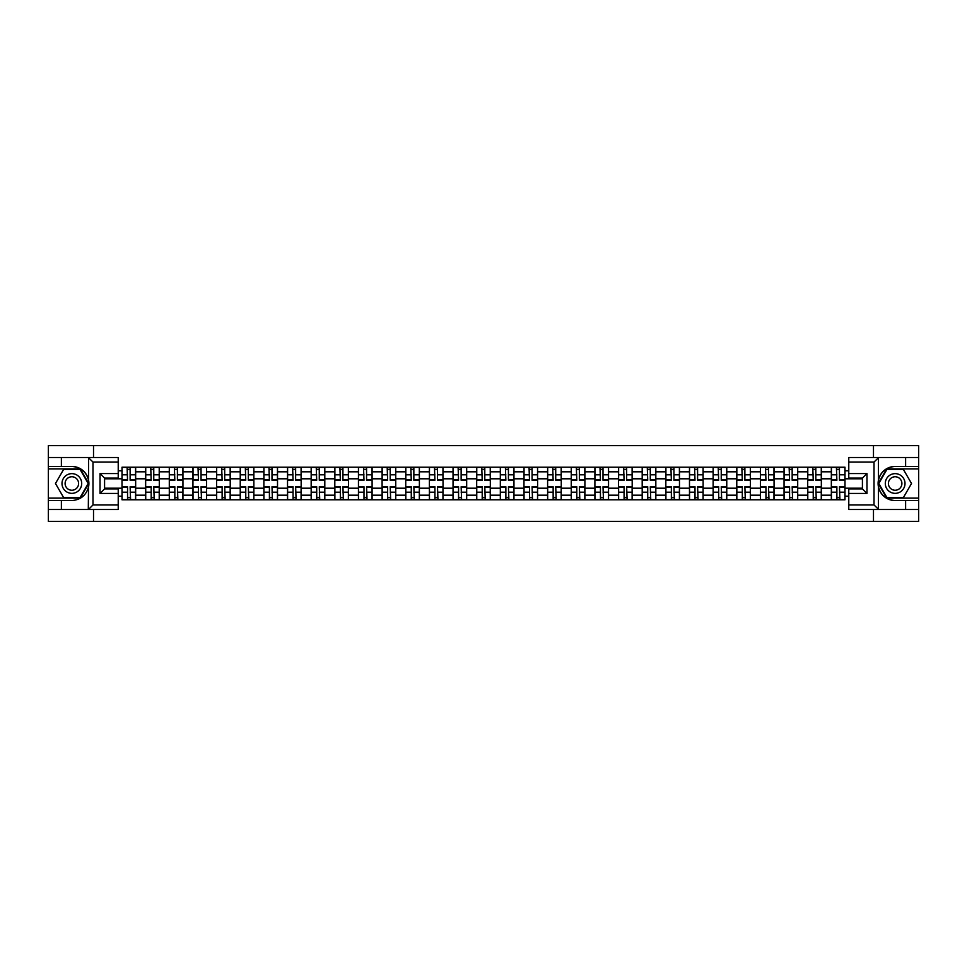 <?xml version="1.0" encoding="UTF-8"?>
<svg xmlns="http://www.w3.org/2000/svg" width="967" height="967" viewBox="0 0 967 967"><rect width="100%" height="100%" fill="white"/><g stroke="black" fill="none" stroke-linecap="round" stroke-linejoin="round"><path stroke-width="1.45" d="M118.228 462.057L92.989 462.057L88.299 457.512L118.228 457.512L118.228 478.121L104.581 478.121L104.581 488.879L118.228 488.879L118.228 509.488L88.299 509.488L88.577 480.2C86.22 471.691 80.648 467.109 71.848 466.445A17.055 17.055 0 0 1 88.577 486.8C86.22 495.309 80.648 499.891 71.848 500.555L48.35 500.555L48.35 521.394L918.65 521.394L918.65 468.874L886.715 468.874L878.266 483.5L886.715 498.126L918.65 498.126M895.152 466.445C886.352 467.109 880.78 471.691 878.423 480.2L878.423 486.8C880.78 495.309 886.352 499.891 895.152 500.555A17.055 17.055 0 0 1 878.109 483.5A17.055 17.055 0 0 1 895.152 466.445L918.65 466.445L918.65 445.606L48.35 445.606L48.35 498.126L80.285 498.126L88.734 483.5L80.285 468.874L48.35 468.874M145.654 499.794L145.654 471.823L135.658 471.823L135.658 499.794M135.658 471.823L135.658 467.206M145.654 471.823L145.654 467.206M159.301 467.206L159.301 499.794M169.298 499.794L169.298 467.206M182.944 467.206L182.944 499.794M192.941 499.794L192.941 467.206M206.587 467.206L206.587 499.794M216.584 499.794L216.584 467.206M230.231 467.206L230.231 499.794M240.239 499.794L240.239 467.206M253.874 467.206L253.874 499.794M263.882 499.794L263.882 467.206M277.517 467.206L277.517 499.794M287.525 499.794L287.525 467.206M301.16 467.206L301.16 499.794M311.169 499.794L311.169 467.206M324.803 467.206L324.803 499.794M334.812 499.794L334.812 467.206M348.458 467.206L348.458 499.794M358.455 499.794L358.455 467.206M372.102 467.206L372.102 499.794M382.098 499.794L382.098 467.206M395.745 467.206L395.745 499.794M405.741 499.794L405.741 467.206M419.388 467.206L419.388 499.794M429.396 499.794L429.396 467.206M443.031 467.206L443.031 499.794M453.04 499.794L453.04 467.206M466.674 467.206L466.674 499.794M476.683 499.794L476.683 467.206M490.317 467.206L490.317 499.794M500.326 499.794L500.326 467.206M513.961 467.206L513.961 499.794M523.969 499.794L523.969 467.206M537.604 467.206L537.604 499.794M547.612 499.794L547.612 467.206M561.259 467.206L561.259 499.794M571.255 499.794L571.255 467.206M584.902 467.206L584.902 499.794M594.898 499.794L594.898 467.206M608.545 467.206L608.545 499.794M618.542 499.794L618.542 467.206M632.188 467.206L632.188 499.794M642.197 499.794L642.197 467.206M655.831 467.206L655.831 499.794M665.84 499.794L665.84 467.206M679.475 467.206L679.475 499.794M689.483 499.794L689.483 467.206M703.118 467.206L703.118 499.794M713.126 499.794L713.126 467.206M726.761 467.206L726.761 499.794M736.769 499.794L736.769 467.206M750.416 467.206L750.416 499.794M760.413 499.794L760.413 467.206M774.059 467.206L774.059 499.794M784.056 499.794L784.056 467.206M797.702 467.206L797.702 499.794M807.699 499.794L807.699 467.206M821.346 467.206L821.346 499.794M831.342 499.794L831.342 467.206M831.342 488.202L821.346 488.202M807.699 488.202L797.702 488.202M784.056 488.202L774.059 488.202M760.413 488.202L750.416 488.202M736.769 488.202L726.761 488.202M713.126 488.202L703.118 488.202M689.483 488.202L679.475 488.202M665.84 488.202L655.831 488.202M642.197 488.202L632.188 488.202M618.542 488.202L608.545 488.202M594.898 488.202L584.902 488.202M571.255 488.202L561.259 488.202M547.612 488.202L537.604 488.202M523.969 488.202L513.961 488.202M500.326 488.202L490.317 488.202M476.683 488.202L466.674 488.202M453.04 488.202L443.031 488.202M429.396 488.202L419.388 488.202M405.741 488.202L395.745 488.202M382.098 488.202L372.102 488.202M358.455 488.202L348.458 488.202M334.812 488.202L324.803 488.202M311.169 488.202L301.16 488.202M287.525 488.202L277.517 488.202M263.882 488.202L253.874 488.202M240.239 488.202L230.231 488.202M216.584 488.202L206.587 488.202M192.941 488.202L182.944 488.202M169.298 488.202L159.301 488.202M145.654 488.202L135.658 488.202M831.342 478.798L821.346 478.798M807.699 478.798L797.702 478.798M784.056 478.798L774.059 478.798M760.413 478.798L750.416 478.798M736.769 478.798L726.761 478.798M713.126 478.798L703.118 478.798M689.483 478.798L679.475 478.798M665.84 478.798L655.831 478.798M642.197 478.798L632.188 478.798M618.542 478.798L608.545 478.798M594.898 478.798L584.902 478.798M571.255 478.798L561.259 478.798M547.612 478.798L537.604 478.798M523.969 478.798L513.961 478.798M500.326 478.798L490.317 478.798M476.683 478.798L466.674 478.798M453.04 478.798L443.031 478.798M429.396 478.798L419.388 478.798M405.741 478.798L395.745 478.798M382.098 478.798L372.102 478.798M358.455 478.798L348.458 478.798M334.812 478.798L324.803 478.798M311.169 478.798L301.16 478.798M287.525 478.798L277.517 478.798M263.882 478.798L253.874 478.798M240.239 478.798L230.231 478.798M216.584 478.798L206.587 478.798M192.941 478.798L182.944 478.798M169.298 478.798L159.301 478.798M145.654 478.798L135.658 478.798M104.581 488.202L122.011 488.202L122.011 478.798L104.581 478.798M118.228 470.772L122.011 470.772L122.011 478.798M844.989 478.798L844.989 488.202L862.419 488.202L862.419 478.798L844.989 478.798L844.989 467.206L122.011 467.206L122.011 470.772M844.989 470.772L848.772 470.772M848.772 496.228L844.989 496.228L844.989 488.202M122.011 488.202L122.011 499.794L844.989 499.794L844.989 496.228M122.011 496.228L118.228 496.228M873.479 521.394L873.479 509.488M873.479 457.512L873.479 445.606M93.521 521.394L93.521 509.488M93.521 457.512L93.521 445.606M130.122 497.522L127.547 497.522M127.547 469.478L130.122 469.478M153.765 497.522L151.19 497.522M151.19 469.478L153.765 469.478M177.408 497.522L174.834 497.522M174.834 469.478L177.408 469.478M201.051 497.522L198.477 497.522M198.477 469.478L201.051 469.478M224.695 497.522L222.12 497.522M222.12 469.478L224.695 469.478M248.338 497.522L245.763 497.522M245.763 469.478L248.338 469.478M271.993 497.522L269.406 497.522M269.406 469.478L271.993 469.478M295.636 497.522L293.061 497.522M293.061 469.478L295.636 469.478M319.279 497.522L316.705 497.522M316.705 469.478L319.279 469.478M342.922 497.522L340.348 497.522M340.348 469.478L342.922 469.478M366.566 497.522L363.991 497.522M363.991 469.478L366.566 469.478M390.209 497.522L387.634 497.522M387.634 469.478L390.209 469.478M413.852 497.522L411.277 497.522M411.277 469.478L413.852 469.478M437.495 497.522L434.92 497.522M434.92 469.478L437.495 469.478M461.138 497.522L458.563 497.522M458.563 469.478L461.138 469.478M484.793 497.522L482.207 497.522M482.207 469.478L484.793 469.478M508.437 497.522L505.862 497.522M505.862 469.478L508.437 469.478M532.08 497.522L529.505 497.522M529.505 469.478L532.08 469.478M555.723 497.522L553.148 497.522M553.148 469.478L555.723 469.478M579.366 497.522L576.791 497.522M576.791 469.478L579.366 469.478M603.009 497.522L600.434 497.522M600.434 469.478L603.009 469.478M626.652 497.522L624.078 497.522M624.078 469.478L626.652 469.478M650.295 497.522L647.721 497.522M647.721 469.478L650.295 469.478M673.939 497.522L671.364 497.522M671.364 469.478L673.939 469.478M697.594 497.522L695.007 497.522M695.007 469.478L697.594 469.478M721.237 497.522L718.662 497.522M718.662 469.478L721.237 469.478M744.88 497.522L742.305 497.522M742.305 469.478L744.88 469.478M768.523 497.522L765.949 497.522M765.949 469.478L768.523 469.478M792.166 497.522L789.592 497.522M789.592 469.478L792.166 469.478M815.81 497.522L813.235 497.522M813.235 469.478L815.81 469.478M839.453 497.522L836.878 497.522M836.878 469.478L839.453 469.478M130.122 480.236L130.122 467.363L135.573 467.363L135.573 480.236L130.122 480.236M127.547 469.333L130.122 469.333M130.581 467.363L122.084 467.363L122.084 480.236L127.547 480.236L127.088 467.363M127.547 486.764L127.547 499.637L122.084 499.637L122.084 486.764L127.547 486.764M130.122 497.667L127.547 497.667M127.088 499.637L135.573 499.637L135.573 486.764L130.122 486.764L130.581 499.637M153.765 480.236L153.765 467.363L159.217 467.363L159.217 480.236L153.765 480.236M151.19 469.333L153.765 469.333M154.224 467.363L145.727 467.363L145.727 480.236L151.19 480.236L150.731 467.363M177.408 480.236L177.408 467.363L182.872 467.363L182.872 480.236L177.408 480.236M174.834 469.333L177.408 469.333M177.868 467.363L169.382 467.363L169.382 480.236L174.834 480.236L174.374 467.363M61.38 500.555L61.38 509.488L48.35 509.488M88.299 509.488L61.38 509.488M48.35 500.555L48.35 498.126M88.299 457.512L61.38 457.512L61.38 466.445L48.35 466.445M61.38 457.512L48.35 457.512M71.848 466.445L61.38 466.445M104.581 478.121L100.036 473.576L118.228 473.576M118.228 493.424L100.036 493.424L104.581 488.879M88.577 509.367L92.989 504.943L118.228 504.943M878.701 457.512L874.011 462.057L848.772 462.057L848.772 457.512L918.65 457.512M905.62 466.445L905.62 457.512M848.772 504.943L874.011 504.943L878.701 509.488L848.772 509.488L848.772 488.879L862.419 488.879L862.419 478.121L848.772 478.121L848.772 462.057M918.65 466.445L918.65 468.874M878.701 509.488L905.62 509.488L905.62 500.555L918.65 500.555M905.62 509.488L918.65 509.488M895.152 500.555L905.62 500.555M862.419 488.879L866.964 493.424L848.772 493.424M848.772 473.576L866.964 473.576L862.419 478.121M61.997 483.5A9.851 9.851 0 0 0 71.848 493.351A9.851 9.851 0 0 0 81.699 483.5A9.851 9.851 0 0 0 71.848 473.649A9.851 9.851 0 0 0 61.997 483.5M65.103 483.5A6.745 6.745 0 0 0 71.848 490.245A6.745 6.745 0 0 0 78.593 483.5A6.745 6.745 0 0 0 71.848 476.755A6.745 6.745 0 0 0 65.103 483.5M80.019 469.333L88.202 483.5L80.019 497.667L63.665 497.667L55.482 483.5L63.665 469.333L80.019 469.333M885.301 483.5A9.851 9.851 0 0 0 895.152 493.351A9.851 9.851 0 0 0 905.003 483.5A9.851 9.851 0 0 0 895.152 473.649A9.851 9.851 0 0 0 885.301 483.5M888.407 483.5A6.745 6.745 0 0 0 895.152 490.245A6.745 6.745 0 0 0 901.897 483.5A6.745 6.745 0 0 0 895.152 476.755A6.745 6.745 0 0 0 888.407 483.5M903.335 469.333L911.518 483.5L903.335 497.667L886.981 497.667L878.798 483.5L886.981 469.333L903.335 469.333M151.19 486.764L151.19 499.637L145.727 499.637L145.727 486.764L151.19 486.764M153.765 497.667L151.19 497.667M150.731 499.637L159.217 499.637L159.217 486.764L153.765 486.764L154.224 499.637M174.834 486.764L174.834 499.637L169.382 499.637L169.382 486.764L174.834 486.764M177.408 497.667L174.834 497.667M174.374 499.637L182.872 499.637L182.872 486.764L177.408 486.764L177.868 499.637M201.051 480.236L201.051 467.363L206.515 467.363L206.515 480.236L201.051 480.236M198.477 469.333L201.051 469.333M201.511 467.363L193.025 467.363L193.025 480.236L198.477 480.236L198.017 467.363M224.695 480.236L224.695 467.363L230.158 467.363L230.158 480.236L224.695 480.236M222.12 469.333L224.695 469.333M225.154 467.363L216.668 467.363L216.668 480.236L222.12 480.236L221.673 467.363M248.338 480.236L248.338 467.363L253.801 467.363L253.801 480.236L248.338 480.236M245.763 469.333L248.338 469.333M248.797 467.363L240.312 467.363L240.312 480.236L245.763 480.236L245.316 467.363M198.477 486.764L198.477 499.637L193.025 499.637L193.025 486.764L198.477 486.764M201.051 497.667L198.477 497.667M198.017 499.637L206.515 499.637L206.515 486.764L201.051 486.764L201.511 499.637M222.12 486.764L222.12 499.637L216.668 499.637L216.668 486.764L222.12 486.764M224.695 497.667L222.12 497.667M221.673 499.637L230.158 499.637L230.158 486.764L224.695 486.764L225.154 499.637M245.763 486.764L245.763 499.637L240.312 499.637L240.312 486.764L245.763 486.764M248.338 497.667L245.763 497.667M245.316 499.637L253.801 499.637L253.801 486.764L248.338 486.764L248.797 499.637M269.406 486.764L269.406 499.637L263.955 499.637L263.955 486.764L269.406 486.764M271.993 497.667L269.406 497.667M268.959 499.637L277.444 499.637L277.444 486.764L271.993 486.764L272.44 499.637M293.061 486.764L293.061 499.637L287.598 499.637L287.598 486.764L293.061 486.764M295.636 497.667L293.061 497.667M292.602 499.637L301.088 499.637L301.088 486.764L295.636 486.764L296.083 499.637M316.705 486.764L316.705 499.637L311.241 499.637L311.241 486.764L316.705 486.764M319.279 497.667L316.705 497.667M316.245 499.637L324.731 499.637L324.731 486.764L319.279 486.764L319.726 499.637M340.348 486.764L340.348 499.637L334.884 499.637L334.884 486.764L340.348 486.764M342.922 497.667L340.348 497.667M339.888 499.637L348.374 499.637L348.374 486.764L342.922 486.764L343.382 499.637M363.991 486.764L363.991 499.637L358.527 499.637L358.527 486.764L363.991 486.764M366.566 497.667L363.991 497.667M363.532 499.637L372.017 499.637L372.017 486.764L366.566 486.764L367.025 499.637M387.634 486.764L387.634 499.637L382.183 499.637L382.183 486.764L387.634 486.764M390.209 497.667L387.634 497.667M387.175 499.637L395.672 499.637L395.672 486.764L390.209 486.764L390.668 499.637M411.277 486.764L411.277 499.637L405.826 499.637L405.826 486.764L411.277 486.764M413.852 497.667L411.277 497.667M410.818 499.637L419.315 499.637L419.315 486.764L413.852 486.764L414.311 499.637M434.92 486.764L434.92 499.637L429.469 499.637L429.469 486.764L434.92 486.764M437.495 497.667L434.92 497.667M434.473 499.637L442.959 499.637L442.959 486.764L437.495 486.764L437.954 499.637M458.563 486.764L458.563 499.637L453.112 499.637L453.112 486.764L458.563 486.764M461.138 497.667L458.563 497.667M458.116 499.637L466.602 499.637L466.602 486.764L461.138 486.764L461.597 499.637M482.207 486.764L482.207 499.637L476.755 499.637L476.755 486.764L482.207 486.764M484.793 497.667L482.207 497.667M481.759 499.637L490.245 499.637L490.245 486.764L484.793 486.764L485.241 499.637M505.862 486.764L505.862 499.637L500.398 499.637L500.398 486.764L505.862 486.764M508.437 497.667L505.862 497.667M505.403 499.637L513.888 499.637L513.888 486.764L508.437 486.764L508.884 499.637M529.505 486.764L529.505 499.637L524.041 499.637L524.041 486.764L529.505 486.764M532.08 497.667L529.505 497.667M529.046 499.637L537.531 499.637L537.531 486.764L532.08 486.764L532.527 499.637M553.148 486.764L553.148 499.637L547.685 499.637L547.685 486.764L553.148 486.764M555.723 497.667L553.148 497.667M552.689 499.637L561.174 499.637L561.174 486.764L555.723 486.764L556.182 499.637M576.791 486.764L576.791 499.637L571.328 499.637L571.328 486.764L576.791 486.764M579.366 497.667L576.791 497.667M576.332 499.637L584.817 499.637L584.817 486.764L579.366 486.764L579.825 499.637M600.434 486.764L600.434 499.637L594.983 499.637L594.983 486.764L600.434 486.764M603.009 497.667L600.434 497.667M599.975 499.637L608.473 499.637L608.473 486.764L603.009 486.764L603.468 499.637M624.078 486.764L624.078 499.637L618.626 499.637L618.626 486.764L624.078 486.764M626.652 497.667L624.078 497.667M623.618 499.637L632.116 499.637L632.116 486.764L626.652 486.764L627.112 499.637M271.993 480.236L271.993 467.363L277.444 467.363L277.444 480.236L271.993 480.236M269.406 469.333L271.993 469.333M272.44 467.363L263.955 467.363L263.955 480.236L269.406 480.236L268.959 467.363M295.636 480.236L295.636 467.363L301.088 467.363L301.088 480.236L295.636 480.236M293.061 469.333L295.636 469.333M296.083 467.363L287.598 467.363L287.598 480.236L293.061 480.236L292.602 467.363M319.279 480.236L319.279 467.363L324.731 467.363L324.731 480.236L319.279 480.236M316.705 469.333L319.279 469.333M319.726 467.363L311.241 467.363L311.241 480.236L316.705 480.236L316.245 467.363M342.922 480.236L342.922 467.363L348.374 467.363L348.374 480.236L342.922 480.236M340.348 469.333L342.922 469.333M343.382 467.363L334.884 467.363L334.884 480.236L340.348 480.236L339.888 467.363M366.566 480.236L366.566 467.363L372.017 467.363L372.017 480.236L366.566 480.236M363.991 469.333L366.566 469.333M367.025 467.363L358.527 467.363L358.527 480.236L363.991 480.236L363.532 467.363M390.209 480.236L390.209 467.363L395.672 467.363L395.672 480.236L390.209 480.236M387.634 469.333L390.209 469.333M390.668 467.363L382.183 467.363L382.183 480.236L387.634 480.236L387.175 467.363M413.852 480.236L413.852 467.363L419.315 467.363L419.315 480.236L413.852 480.236M411.277 469.333L413.852 469.333M414.311 467.363L405.826 467.363L405.826 480.236L411.277 480.236L410.818 467.363M437.495 480.236L437.495 467.363L442.959 467.363L442.959 480.236L437.495 480.236M434.92 469.333L437.495 469.333M437.954 467.363L429.469 467.363L429.469 480.236L434.92 480.236L434.473 467.363M461.138 480.236L461.138 467.363L466.602 467.363L466.602 480.236L461.138 480.236M458.563 469.333L461.138 469.333M461.597 467.363L453.112 467.363L453.112 480.236L458.563 480.236L458.116 467.363M484.793 480.236L484.793 467.363L490.245 467.363L490.245 480.236L484.793 480.236M482.207 469.333L484.793 469.333M485.241 467.363L476.755 467.363L476.755 480.236L482.207 480.236L481.759 467.363M508.437 480.236L508.437 467.363L513.888 467.363L513.888 480.236L508.437 480.236M505.862 469.333L508.437 469.333M508.884 467.363L500.398 467.363L500.398 480.236L505.862 480.236L505.403 467.363M532.08 480.236L532.08 467.363L537.531 467.363L537.531 480.236L532.08 480.236M529.505 469.333L532.08 469.333M532.527 467.363L524.041 467.363L524.041 480.236L529.505 480.236L529.046 467.363M555.723 480.236L555.723 467.363L561.174 467.363L561.174 480.236L555.723 480.236M553.148 469.333L555.723 469.333M556.182 467.363L547.685 467.363L547.685 480.236L553.148 480.236L552.689 467.363M579.366 480.236L579.366 467.363L584.817 467.363L584.817 480.236L579.366 480.236M576.791 469.333L579.366 469.333M579.825 467.363L571.328 467.363L571.328 480.236L576.791 480.236L576.332 467.363M603.009 480.236L603.009 467.363L608.473 467.363L608.473 480.236L603.009 480.236M600.434 469.333L603.009 469.333M603.468 467.363L594.983 467.363L594.983 480.236L600.434 480.236L599.975 467.363M626.652 480.236L626.652 467.363L632.116 467.363L632.116 480.236L626.652 480.236M624.078 469.333L626.652 469.333M627.112 467.363L618.626 467.363L618.626 480.236L624.078 480.236L623.618 467.363M650.295 480.236L650.295 467.363L655.759 467.363L655.759 480.236L650.295 480.236M647.721 469.333L650.295 469.333M650.755 467.363L642.269 467.363L642.269 480.236L647.721 480.236L647.274 467.363M673.939 480.236L673.939 467.363L679.402 467.363L679.402 480.236L673.939 480.236M671.364 469.333L673.939 469.333M674.398 467.363L665.912 467.363L665.912 480.236L671.364 480.236L670.917 467.363M697.594 480.236L697.594 467.363L703.045 467.363L703.045 480.236L697.594 480.236M695.007 469.333L697.594 469.333M698.041 467.363L689.556 467.363L689.556 480.236L695.007 480.236L694.56 467.363M721.237 480.236L721.237 467.363L726.688 467.363L726.688 480.236L721.237 480.236M718.662 469.333L721.237 469.333M721.684 467.363L713.199 467.363L713.199 480.236L718.662 480.236L718.203 467.363M647.721 486.764L647.721 499.637L642.269 499.637L642.269 486.764L647.721 486.764M650.295 497.667L647.721 497.667M647.274 499.637L655.759 499.637L655.759 486.764L650.295 486.764L650.755 499.637M671.364 486.764L671.364 499.637L665.912 499.637L665.912 486.764L671.364 486.764M673.939 497.667L671.364 497.667M670.917 499.637L679.402 499.637L679.402 486.764L673.939 486.764L674.398 499.637M695.007 486.764L695.007 499.637L689.556 499.637L689.556 486.764L695.007 486.764M697.594 497.667L695.007 497.667M694.56 499.637L703.045 499.637L703.045 486.764L697.594 486.764L698.041 499.637M718.662 486.764L718.662 499.637L713.199 499.637L713.199 486.764L718.662 486.764M721.237 497.667L718.662 497.667M718.203 499.637L726.688 499.637L726.688 486.764L721.237 486.764L721.684 499.637M744.88 480.236L744.88 467.363L750.332 467.363L750.332 480.236L744.88 480.236M742.305 469.333L744.88 469.333M745.327 467.363L736.842 467.363L736.842 480.236L742.305 480.236L741.846 467.363M742.305 486.764L742.305 499.637L736.842 499.637L736.842 486.764L742.305 486.764M744.88 497.667L742.305 497.667M741.846 499.637L750.332 499.637L750.332 486.764L744.88 486.764L745.327 499.637M768.523 480.236L768.523 467.363L773.975 467.363L773.975 480.236L768.523 480.236M765.949 469.333L768.523 469.333M768.983 467.363L760.485 467.363L760.485 480.236L765.949 480.236L765.489 467.363M765.949 486.764L765.949 499.637L760.485 499.637L760.485 486.764L765.949 486.764M768.523 497.667L765.949 497.667M765.489 499.637L773.975 499.637L773.975 486.764L768.523 486.764L768.983 499.637M792.166 480.236L792.166 467.363L797.618 467.363L797.618 480.236L792.166 480.236M789.592 469.333L792.166 469.333M792.626 467.363L784.128 467.363L784.128 480.236L789.592 480.236L789.132 467.363M789.592 486.764L789.592 499.637L784.128 499.637L784.128 486.764L789.592 486.764M792.166 497.667L789.592 497.667M789.132 499.637L797.618 499.637L797.618 486.764L792.166 486.764L792.626 499.637M815.81 480.236L815.81 467.363L821.273 467.363L821.273 480.236L815.81 480.236M813.235 469.333L815.81 469.333M816.269 467.363L807.783 467.363L807.783 480.236L813.235 480.236L812.776 467.363M813.235 486.764L813.235 499.637L807.783 499.637L807.783 486.764L813.235 486.764M815.81 497.667L813.235 497.667M812.776 499.637L821.273 499.637L821.273 486.764L815.81 486.764L816.269 499.637M839.453 480.236L839.453 467.363L844.916 467.363L844.916 480.236L839.453 480.236M836.878 469.333L839.453 469.333M839.912 467.363L831.427 467.363L831.427 480.236L836.878 480.236L836.419 467.363M836.878 486.764L836.878 499.637L831.427 499.637L831.427 486.764L836.878 486.764M839.453 497.667L836.878 497.667M836.419 499.637L844.916 499.637L844.916 486.764L839.453 486.764L839.912 499.637M807.699 471.823L797.702 471.823M784.056 471.823L774.059 471.823M760.413 471.823L750.416 471.823M736.769 471.823L726.761 471.823M713.126 471.823L703.118 471.823M689.483 471.823L679.475 471.823M665.84 471.823L655.831 471.823M642.197 471.823L632.188 471.823M618.542 471.823L608.545 471.823M594.898 471.823L584.902 471.823M571.255 471.823L561.259 471.823M547.612 471.823L537.604 471.823M523.969 471.823L513.961 471.823M500.326 471.823L490.317 471.823M476.683 471.823L466.674 471.823M453.04 471.823L443.031 471.823M429.396 471.823L419.388 471.823M405.741 471.823L395.745 471.823M382.098 471.823L372.102 471.823M358.455 471.823L348.458 471.823M334.812 471.823L324.803 471.823M311.169 471.823L301.16 471.823M287.525 471.823L277.517 471.823M263.882 471.823L253.874 471.823M240.239 471.823L230.231 471.823M216.584 471.823L206.587 471.823M192.941 471.823L182.944 471.823M169.298 471.823L159.301 471.823M831.342 471.823L821.346 471.823M807.699 495.177L797.702 495.177M784.056 495.177L774.059 495.177M760.413 495.177L750.416 495.177M736.769 495.177L726.761 495.177M713.126 495.177L703.118 495.177M689.483 495.177L679.475 495.177M665.84 495.177L655.831 495.177M642.197 495.177L632.188 495.177M618.542 495.177L608.545 495.177M594.898 495.177L584.902 495.177M571.255 495.177L561.259 495.177M547.612 495.177L537.604 495.177M523.969 495.177L513.961 495.177M500.326 495.177L490.317 495.177M476.683 495.177L466.674 495.177M453.04 495.177L443.031 495.177M429.396 495.177L419.388 495.177M405.741 495.177L395.745 495.177M382.098 495.177L372.102 495.177M358.455 495.177L348.458 495.177M334.812 495.177L324.803 495.177M311.169 495.177L301.16 495.177M287.525 495.177L277.517 495.177M263.882 495.177L253.874 495.177M240.239 495.177L230.231 495.177M216.584 495.177L206.587 495.177M192.941 495.177L182.944 495.177M169.298 495.177L159.301 495.177M145.654 495.177L135.658 495.177M831.342 495.177L821.346 495.177M130.122 479.922L135.573 479.922M130.122 474.797L135.573 474.797M122.084 479.922L127.547 479.922M122.084 474.797L127.547 474.797M127.547 487.078L122.084 487.078M127.547 492.203L122.084 492.203M135.573 487.078L130.122 487.078M135.573 492.203L130.122 492.203M153.765 479.922L159.217 479.922M153.765 474.797L159.217 474.797M145.727 479.922L151.19 479.922M145.727 474.797L151.19 474.797M177.408 479.922L182.872 479.922M177.408 474.797L182.872 474.797M169.382 479.922L174.834 479.922M169.382 474.797L174.834 474.797M88.577 480.2L88.577 457.633M92.989 462.057L92.989 504.943M100.036 493.424L100.036 473.576M878.423 457.633L878.423 480.2M878.423 486.8L878.423 509.367M874.011 504.943L874.011 462.057M866.964 473.576L866.964 493.424M151.19 487.078L145.727 487.078M151.19 492.203L145.727 492.203M159.217 487.078L153.765 487.078M159.217 492.203L153.765 492.203M174.834 487.078L169.382 487.078M174.834 492.203L169.382 492.203M182.872 487.078L177.408 487.078M182.872 492.203L177.408 492.203M201.051 479.922L206.515 479.922M201.051 474.797L206.515 474.797M193.025 479.922L198.477 479.922M193.025 474.797L198.477 474.797M224.695 479.922L230.158 479.922M224.695 474.797L230.158 474.797M216.668 479.922L222.12 479.922M216.668 474.797L222.12 474.797M248.338 479.922L253.801 479.922M248.338 474.797L253.801 474.797M240.312 479.922L245.763 479.922M240.312 474.797L245.763 474.797M198.477 487.078L193.025 487.078M198.477 492.203L193.025 492.203M206.515 487.078L201.051 487.078M206.515 492.203L201.051 492.203M222.12 487.078L216.668 487.078M222.12 492.203L216.668 492.203M230.158 487.078L224.695 487.078M230.158 492.203L224.695 492.203M245.763 487.078L240.312 487.078M245.763 492.203L240.312 492.203M253.801 487.078L248.338 487.078M253.801 492.203L248.338 492.203M269.406 487.078L263.955 487.078M269.406 492.203L263.955 492.203M277.444 487.078L271.993 487.078M277.444 492.203L271.993 492.203M293.061 487.078L287.598 487.078M293.061 492.203L287.598 492.203M301.088 487.078L295.636 487.078M301.088 492.203L295.636 492.203M316.705 487.078L311.241 487.078M316.705 492.203L311.241 492.203M324.731 487.078L319.279 487.078M324.731 492.203L319.279 492.203M340.348 487.078L334.884 487.078M340.348 492.203L334.884 492.203M348.374 487.078L342.922 487.078M348.374 492.203L342.922 492.203M363.991 487.078L358.527 487.078M363.991 492.203L358.527 492.203M372.017 487.078L366.566 487.078M372.017 492.203L366.566 492.203M387.634 487.078L382.183 487.078M387.634 492.203L382.183 492.203M395.672 487.078L390.209 487.078M395.672 492.203L390.209 492.203M411.277 487.078L405.826 487.078M411.277 492.203L405.826 492.203M419.315 487.078L413.852 487.078M419.315 492.203L413.852 492.203M434.92 487.078L429.469 487.078M434.92 492.203L429.469 492.203M442.959 487.078L437.495 487.078M442.959 492.203L437.495 492.203M458.563 487.078L453.112 487.078M458.563 492.203L453.112 492.203M466.602 487.078L461.138 487.078M466.602 492.203L461.138 492.203M482.207 487.078L476.755 487.078M482.207 492.203L476.755 492.203M490.245 487.078L484.793 487.078M490.245 492.203L484.793 492.203M505.862 487.078L500.398 487.078M505.862 492.203L500.398 492.203M513.888 487.078L508.437 487.078M513.888 492.203L508.437 492.203M529.505 487.078L524.041 487.078M529.505 492.203L524.041 492.203M537.531 487.078L532.08 487.078M537.531 492.203L532.08 492.203M553.148 487.078L547.685 487.078M553.148 492.203L547.685 492.203M561.174 487.078L555.723 487.078M561.174 492.203L555.723 492.203M576.791 487.078L571.328 487.078M576.791 492.203L571.328 492.203M584.817 487.078L579.366 487.078M584.817 492.203L579.366 492.203M600.434 487.078L594.983 487.078M600.434 492.203L594.983 492.203M608.473 487.078L603.009 487.078M608.473 492.203L603.009 492.203M624.078 487.078L618.626 487.078M624.078 492.203L618.626 492.203M632.116 487.078L626.652 487.078M632.116 492.203L626.652 492.203M271.993 479.922L277.444 479.922M271.993 474.797L277.444 474.797M263.955 479.922L269.406 479.922M263.955 474.797L269.406 474.797M295.636 479.922L301.088 479.922M295.636 474.797L301.088 474.797M287.598 479.922L293.061 479.922M287.598 474.797L293.061 474.797M319.279 479.922L324.731 479.922M319.279 474.797L324.731 474.797M311.241 479.922L316.705 479.922M311.241 474.797L316.705 474.797M342.922 479.922L348.374 479.922M342.922 474.797L348.374 474.797M334.884 479.922L340.348 479.922M334.884 474.797L340.348 474.797M366.566 479.922L372.017 479.922M366.566 474.797L372.017 474.797M358.527 479.922L363.991 479.922M358.527 474.797L363.991 474.797M390.209 479.922L395.672 479.922M390.209 474.797L395.672 474.797M382.183 479.922L387.634 479.922M382.183 474.797L387.634 474.797M413.852 479.922L419.315 479.922M413.852 474.797L419.315 474.797M405.826 479.922L411.277 479.922M405.826 474.797L411.277 474.797M437.495 479.922L442.959 479.922M437.495 474.797L442.959 474.797M429.469 479.922L434.92 479.922M429.469 474.797L434.92 474.797M461.138 479.922L466.602 479.922M461.138 474.797L466.602 474.797M453.112 479.922L458.563 479.922M453.112 474.797L458.563 474.797M484.793 479.922L490.245 479.922M484.793 474.797L490.245 474.797M476.755 479.922L482.207 479.922M476.755 474.797L482.207 474.797M508.437 479.922L513.888 479.922M508.437 474.797L513.888 474.797M500.398 479.922L505.862 479.922M500.398 474.797L505.862 474.797M532.08 479.922L537.531 479.922M532.08 474.797L537.531 474.797M524.041 479.922L529.505 479.922M524.041 474.797L529.505 474.797M555.723 479.922L561.174 479.922M555.723 474.797L561.174 474.797M547.685 479.922L553.148 479.922M547.685 474.797L553.148 474.797M579.366 479.922L584.817 479.922M579.366 474.797L584.817 474.797M571.328 479.922L576.791 479.922M571.328 474.797L576.791 474.797M603.009 479.922L608.473 479.922M603.009 474.797L608.473 474.797M594.983 479.922L600.434 479.922M594.983 474.797L600.434 474.797M626.652 479.922L632.116 479.922M626.652 474.797L632.116 474.797M618.626 479.922L624.078 479.922M618.626 474.797L624.078 474.797M650.295 479.922L655.759 479.922M650.295 474.797L655.759 474.797M642.269 479.922L647.721 479.922M642.269 474.797L647.721 474.797M673.939 479.922L679.402 479.922M673.939 474.797L679.402 474.797M665.912 479.922L671.364 479.922M665.912 474.797L671.364 474.797M697.594 479.922L703.045 479.922M697.594 474.797L703.045 474.797M689.556 479.922L695.007 479.922M689.556 474.797L695.007 474.797M721.237 479.922L726.688 479.922M721.237 474.797L726.688 474.797M713.199 479.922L718.662 479.922M713.199 474.797L718.662 474.797M647.721 487.078L642.269 487.078M647.721 492.203L642.269 492.203M655.759 487.078L650.295 487.078M655.759 492.203L650.295 492.203M671.364 487.078L665.912 487.078M671.364 492.203L665.912 492.203M679.402 487.078L673.939 487.078M679.402 492.203L673.939 492.203M695.007 487.078L689.556 487.078M695.007 492.203L689.556 492.203M703.045 487.078L697.594 487.078M703.045 492.203L697.594 492.203M718.662 487.078L713.199 487.078M718.662 492.203L713.199 492.203M726.688 487.078L721.237 487.078M726.688 492.203L721.237 492.203M744.88 479.922L750.332 479.922M744.88 474.797L750.332 474.797M736.842 479.922L742.305 479.922M736.842 474.797L742.305 474.797M742.305 487.078L736.842 487.078M742.305 492.203L736.842 492.203M750.332 487.078L744.88 487.078M750.332 492.203L744.88 492.203M768.523 479.922L773.975 479.922M768.523 474.797L773.975 474.797M760.485 479.922L765.949 479.922M760.485 474.797L765.949 474.797M765.949 487.078L760.485 487.078M765.949 492.203L760.485 492.203M773.975 487.078L768.523 487.078M773.975 492.203L768.523 492.203M792.166 479.922L797.618 479.922M792.166 474.797L797.618 474.797M784.128 479.922L789.592 479.922M784.128 474.797L789.592 474.797M789.592 487.078L784.128 487.078M789.592 492.203L784.128 492.203M797.618 487.078L792.166 487.078M797.618 492.203L792.166 492.203M815.81 479.922L821.273 479.922M815.81 474.797L821.273 474.797M807.783 479.922L813.235 479.922M807.783 474.797L813.235 474.797M813.235 487.078L807.783 487.078M813.235 492.203L807.783 492.203M821.273 487.078L815.81 487.078M821.273 492.203L815.81 492.203M839.453 479.922L844.916 479.922M839.453 474.797L844.916 474.797M831.427 479.922L836.878 479.922M831.427 474.797L836.878 474.797M836.878 487.078L831.427 487.078M836.878 492.203L831.427 492.203M844.916 487.078L839.453 487.078M844.916 492.203L839.453 492.203"/></g></svg>
